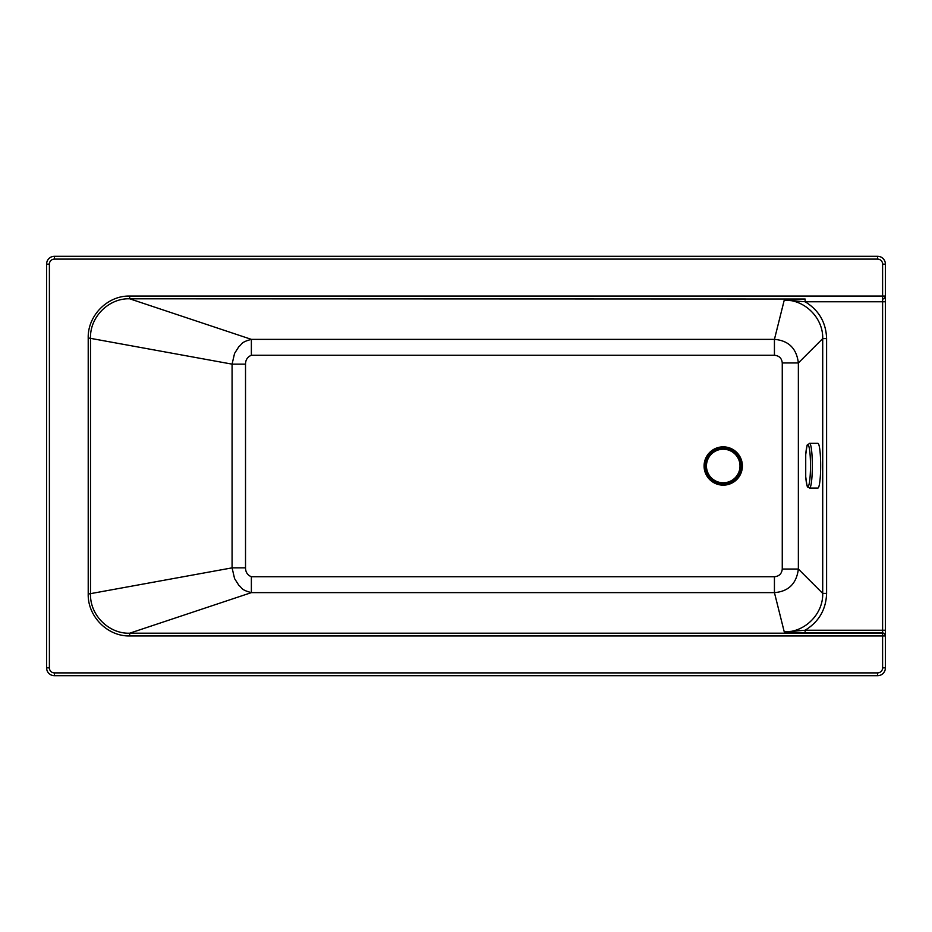 <?xml version="1.0" encoding="UTF-8"?>
<svg xmlns="http://www.w3.org/2000/svg" width="932" height="932" viewBox="0 0 932 932"><rect width="100%" height="100%" fill="white"/><g stroke="black" fill="none" stroke-linecap="round" stroke-linejoin="round"><path stroke-width="1.4" d="M877.571 675.7A7.829 7.829 0 0 0 885.4 667.871L885.4 264.129A7.829 7.829 0 0 0 877.571 256.3L54.429 256.3A7.829 7.829 0 0 0 46.6 264.129L46.6 667.871A7.829 7.829 0 0 0 54.429 675.7L877.571 675.7L877.571 672.904L54.429 672.904A5.033 5.033 0 0 1 49.396 667.871L49.396 264.129A5.033 5.033 0 0 1 54.429 259.096L877.571 259.096A5.033 5.033 0 0 1 882.604 264.129L882.604 296.061L129.688 296.061C107.355 295.502 87.596 315.832 88.214 337.932L88.214 594.068C87.608 616.32 107.506 636.509 129.688 635.939L129.688 633.201C109.032 634.016 89.868 615.178 90.521 594.068L90.521 337.932C89.856 316.95 108.893 297.995 129.688 298.799L251.372 339.365L251.372 355.267L774.434 355.267L774.434 339.365L251.372 339.365C240.176 342.382 242.308 344.257 238.907 346.599L234.561 353.414L232.08 364.144L245.524 364.144C245.57 359.822 247.528 356.863 251.372 355.267M774.434 355.267C779.164 355.709 781.773 358.272 782.263 362.956L798.363 362.956C796.58 348.428 788.612 340.564 774.434 339.365L784.255 300.104L805.132 301.758L882.604 301.758L882.604 633.201A2.796 2.738 0 0 1 885.4 635.939L882.604 635.939L882.604 667.871A5.033 5.033 0 0 1 877.571 672.904M88.214 594.068L232.08 567.856L245.524 567.856L245.524 364.144M782.263 362.956L782.263 569.044L798.363 569.044L798.363 362.956L822.711 338.596L822.711 593.404L826.602 593.404L826.602 338.596L822.711 338.596C823.294 318.045 804.829 299.545 784.255 300.104L805.132 299.021L805.132 301.758C818.902 310.193 826.055 322.472 826.602 338.596M88.214 337.932L232.08 364.144L232.08 567.856L234.573 578.609L238.907 585.401C242.343 587.766 240.176 589.618 251.372 592.635L251.372 576.733C247.528 575.149 245.582 572.19 245.524 567.856M782.263 569.044C781.75 573.739 779.14 576.314 774.434 576.733L774.434 592.635C788.565 591.482 796.534 583.618 798.363 569.044L822.711 593.404C823.294 613.955 804.829 632.455 784.255 631.896L774.434 592.635L251.372 592.635L129.688 633.201L882.604 633.201L882.604 635.939L129.688 635.939M885.4 630.242L805.132 630.242L805.132 632.979L882.604 632.979A2.796 2.738 180 0 1 885.4 635.717M826.602 593.404C826.055 609.528 818.902 621.807 805.132 630.242L784.255 631.896L805.132 632.979M129.688 296.061L129.688 298.799L805.132 299.021M809.558 443.341L817.888 443.341A22.368 2.773 90 0 1 818.226 443.504A22.368 2.773 90 0 1 820.661 467.095A22.368 2.773 90 0 1 817.888 488.065L809.558 488.065A22.368 2.773 90 0 1 809.535 488.065C806.996 485.537 807.66 490.826 805.726 476.776A20.784 2.575 90 0 0 808.475 485.991A20.784 2.575 90 0 0 810.467 468.283A20.784 2.575 90 0 0 808.23 445.077A20.784 2.575 90 0 0 805.726 454.63C807.753 440.58 806.553 446.451 809.535 443.341A22.368 2.773 90 0 1 809.558 443.341A22.368 2.773 90 0 1 809.908 443.504A22.368 2.773 90 0 1 812.32 468.481A22.368 2.773 90 0 1 809.558 488.065M723.232 449.224A16.776 16.776 0 0 0 706.456 466A16.776 16.776 0 0 0 723.232 482.776A16.776 16.776 0 0 0 740.008 466A16.776 16.776 0 0 0 723.232 449.224M705.396 466A17.836 17.836 0 0 0 723.232 483.836A17.836 17.836 0 0 0 741.068 466A17.836 17.836 0 0 0 723.232 448.164A17.836 17.836 0 0 0 705.396 466M741.511 466A18.279 18.279 0 0 0 723.232 447.721A18.279 18.279 0 0 0 704.953 466A18.279 18.279 0 0 0 723.232 484.279A18.279 18.279 0 0 0 741.511 466M704.079 466A19.153 19.153 0 0 0 723.232 485.153A19.153 19.153 0 0 0 742.385 466A19.153 19.153 0 0 0 723.232 446.847A19.153 19.153 0 0 0 704.079 466M774.434 576.733L251.372 576.733M54.429 672.904L54.429 675.7M885.4 667.871L882.604 667.871M49.396 667.871L46.6 667.871M49.396 264.129L46.6 264.129M54.429 259.096L54.429 256.3M877.571 259.096L877.571 256.3M882.604 264.129L885.4 264.129M882.604 296.061L885.4 296.061A2.796 2.738 180 0 1 882.604 298.799L882.604 296.061M885.4 301.758L882.604 301.758L882.604 299.021A2.796 2.738 180 0 0 885.4 296.283M805.726 454.63L805.726 476.776"/></g></svg>
